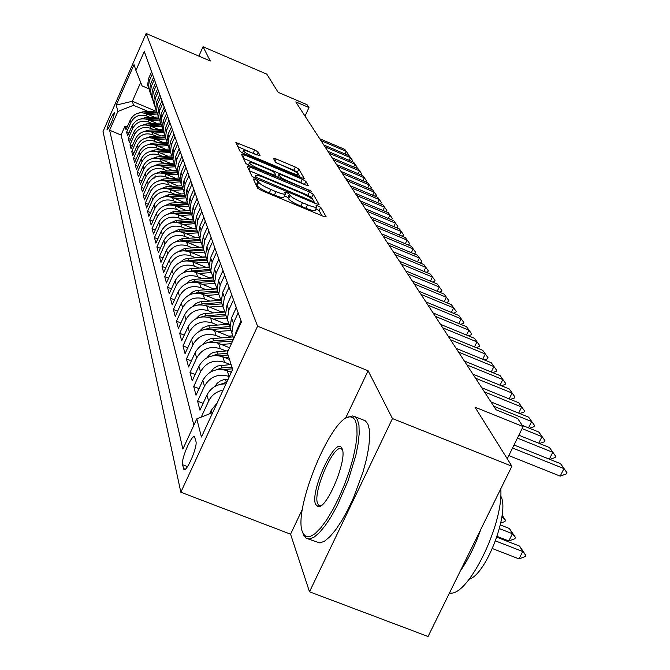 <?xml version="1.0" encoding="UTF-8"?>
<svg xmlns="http://www.w3.org/2000/svg" width="670" height="670" viewBox="0 0 670 670"><rect width="100%" height="100%" fill="white"/><g stroke="black" fill="none" stroke-linecap="round" stroke-linejoin="round"><path stroke-width="1" d="M255.387 179.443L253.277 178.982L257.657 188.186L261.534 190.506L323.292 216.284L326.215 216.912L320.696 207.239L315.989 205.204L316.818 206.846C316.408 207.826 313.309 207.147 307.505 204.819L302.438 202.7C295.772 199.786 291.659 197.34 290.11 195.372L289.474 194.174L286.793 192.583L284.733 192.131L285.479 193.714C285.026 194.694 281.861 194.007 275.965 191.637L270.856 189.501C264.156 186.57 260.069 184.133 258.612 182.198L258.042 181.026L255.387 179.443M322.036 215.765L319.129 210.631L315.905 208.822M316.684 207.139L315.243 210.246C314.833 211.234 311.726 210.573 305.93 208.244L300.855 206.126C294.189 203.211 290.085 200.766 288.536 198.789L287.907 197.583L284.549 195.724M106.999 129.729L107.108 129.921C110.45 125.659 112.903 119.922 114.486 112.719L114.369 112.535C111.052 116.773 108.59 122.501 106.999 129.729M258.184 151.989L254.65 149.912L235.874 142.526L240.103 151.42L243.696 153.539L301.416 177.81L304.18 178.446L298.853 169.125L295.286 167.039L276.191 158.991L273.427 158.338L275.512 162.266L288.67 168.396C294.423 170.942 297.664 172.91 298.393 174.3C298.058 175.012 295.587 174.443 290.989 172.584L253.076 156.629C247.322 154.083 244.106 152.132 243.428 150.775C243.821 150.063 246.359 150.658 251.041 152.559L260.153 155.867L258.184 151.989L256.819 154.988M302.446 509.133L290.571 534.183L309.507 591.786L392.461 418.566L511.897 466.211L474.988 407.167L523.086 426.589L517.667 418.516L496.076 409.78L295.763 101.882L308.962 107.535L307.053 104.688L278.134 92.301L266.794 74.152L203.043 46.749L198.873 56.113M392.461 418.566L368.106 370.761L257.565 326.206L146.144 33.5L210.313 61.012L203.043 46.749M250.253 167.132L247.305 166.462L251.962 176.244L255.739 178.496L316.19 203.789L319.062 204.417L313.208 194.174L309.456 191.955L250.253 167.132L248.964 169.971M245.89 163.539L241.46 154.209L244.349 154.879L302.212 179.208L305.863 181.352L308.25 185.548L305.453 184.912L281.827 174.996L278.98 174.342L280.445 177.148L284.155 179.334L311.575 191.344L249.575 165.716L245.89 163.539M511.897 466.211L428.063 636.5L309.507 591.786M127.191 126.965L125.022 126.052L125.985 129.704L130.332 119.855L131.01 122.267C134.586 115.96 139.871 113.883 146.847 116.036L150.281 117.476M128.866 133.104L126.63 132.166L127.618 135.918L132.032 125.943L132.719 128.422C136.345 122.032 141.697 119.93 148.765 122.108L152.249 123.565M130.575 139.402L128.288 138.439L129.302 142.283L133.766 132.191L134.477 134.729C138.154 128.263 143.573 126.136 150.733 128.33L154.267 129.821M132.333 145.859L129.98 144.879L131.027 148.824L135.558 138.598L136.278 141.211C140.005 134.662 145.499 132.501 152.752 134.729L156.345 136.236M134.142 152.492L131.73 151.487L132.794 155.532L137.383 145.181L138.129 147.861C141.906 141.236 147.475 139.042 154.82 141.295L158.472 142.819M136.002 159.301L133.514 158.271L134.611 162.425L139.268 151.939L140.038 154.695C143.866 147.978 149.502 145.758 156.948 148.036L160.658 149.586M137.911 166.294L135.357 165.239L136.479 169.51L141.202 158.882L141.99 161.713C145.876 154.912 151.588 152.66 159.133 154.963L162.911 156.537M139.871 173.48L137.241 172.391L138.397 176.78L143.187 166.018L144 168.932C147.936 162.04 153.732 159.753 161.378 162.081L165.222 163.681M141.881 180.867L139.184 179.753L140.373 184.267L145.231 173.354L146.06 176.352C150.055 169.359 155.934 167.048 163.689 169.401L167.592 171.026M143.958 188.463L141.177 187.315L142.4 191.955L147.333 180.908L148.187 183.982C152.241 176.897 158.204 174.552 166.068 176.939L170.038 178.58M146.094 196.277L143.229 195.096L144.486 199.878L149.494 188.672L150.373 191.838C154.485 184.652 160.532 182.273 168.513 184.686L172.55 186.361M148.296 204.317L145.34 203.102L146.638 208.027L151.713 196.662L152.626 199.928C156.805 192.642 162.936 190.221 171.034 192.667L175.146 194.367M150.557 212.599L147.517 211.352L148.849 216.418L154.008 204.894L154.946 208.253C159.184 200.866 165.415 198.412 173.631 200.883L177.81 202.608M152.894 221.125L149.753 219.844L151.135 225.061L156.37 213.37L157.333 216.837C161.638 209.342 167.961 206.846 176.302 209.35L180.565 211.109M155.298 229.91L152.065 228.587L153.48 233.972L158.798 222.113L159.795 225.681C164.167 218.077 170.59 215.547 179.058 218.085L183.396 219.869M157.785 238.972L154.443 237.607L155.901 243.151L161.311 231.125L162.333 234.81C166.78 227.088 173.304 224.517 181.897 227.088L186.327 228.905M160.348 248.319L156.897 246.912L158.405 252.632L163.899 240.421L164.954 244.223C169.477 236.393 176.101 233.771 184.828 236.376L189.342 238.227M162.994 257.958L159.427 256.51L160.984 262.414L166.57 250.019L167.659 253.947C172.257 245.991 178.99 243.336 187.86 245.974L192.458 247.85M165.725 267.908L162.04 266.417L163.648 272.514L169.326 259.927L170.456 263.988C175.13 255.907 181.972 253.201 190.983 255.881L195.682 257.791M168.555 278.192L164.736 276.651L166.403 282.958L172.182 270.169L173.346 274.365C178.094 266.158 185.054 263.411 194.216 266.116L199.007 268.067M171.478 288.82L167.525 287.229L169.25 293.745L175.13 280.755L176.336 285.093C181.168 276.752 188.245 273.955 197.558 276.702L202.449 278.687M174.502 299.808L170.415 298.167L172.19 304.909L178.178 291.71L179.426 296.199C184.342 287.723 191.545 284.876 201.017 287.656L206.008 289.683M177.634 311.182L173.396 309.481L175.239 316.458L181.327 303.041L182.625 307.689C187.633 299.071 194.953 296.173 204.593 298.996L209.702 301.065M180.883 322.948L176.486 321.19L178.396 328.417L184.593 314.783L185.933 319.59C191.042 310.83 198.496 307.882 208.303 310.746L213.521 312.848M184.25 335.142L179.686 333.325L181.662 340.812L187.985 326.943L189.376 331.935C194.568 323.024 202.164 320.017 212.139 322.923L217.482 325.067M187.742 347.78L183.002 345.896L185.054 353.668L191.494 339.556L192.935 344.732C198.236 335.662 205.966 332.605 216.125 335.553L221.594 337.739M191.36 360.887L186.444 358.936L188.572 367.001L195.138 352.646L196.637 358.023C202.038 348.785 209.911 345.67 220.263 348.66L225.865 350.896M195.129 374.497L190.012 372.478L192.223 380.845L198.923 366.23L200.472 371.817C205.983 362.42 214.015 359.237 224.559 362.277L230.296 364.555M199.049 388.634L193.722 386.531L196.017 395.233L202.851 380.359L204.467 386.163C210.087 376.59 218.278 373.341 229.031 376.423L229.366 376.557M203.127 403.323L197.575 401.146L199.962 410.191L206.938 395.04L208.621 401.079C211.578 395.141 216.41 391.489 223.11 390.108M202.382 416.656L201.586 416.346L201.737 416.916M130.332 119.855C133.899 113.573 139.151 111.505 146.094 113.649L154.569 117.217M132.032 125.943C135.642 119.587 140.96 117.493 147.995 119.662L156.654 123.297M133.766 132.191C137.425 125.759 142.819 123.632 149.938 125.826L158.79 129.536M135.558 138.598C139.26 132.082 144.72 129.938 151.931 132.149L160.993 135.943M137.383 145.181C141.144 138.581 146.68 136.404 153.983 138.648L163.245 142.517M139.268 151.939C143.079 145.256 148.681 143.053 156.093 145.315L165.565 149.268M141.202 158.882C145.063 152.115 150.75 149.879 158.254 152.165L167.952 156.211M143.187 166.018C147.107 159.159 152.869 156.889 160.473 159.209L170.406 163.346M145.231 173.354C149.201 166.403 155.046 164.108 162.76 166.453L172.935 170.683M147.333 180.908C151.361 173.857 157.291 171.52 165.113 173.898L175.54 178.228M149.494 188.672C153.581 181.528 159.594 179.158 167.525 181.562L178.22 185.992M151.713 196.662C155.867 189.417 161.972 187.014 170.021 189.442L180.984 193.982M154.008 204.894C158.22 197.549 164.418 195.104 172.584 197.566L183.831 202.214M156.37 213.37C160.649 205.924 166.93 203.445 175.222 205.933L186.779 210.698M158.798 222.113C163.145 214.551 169.527 212.038 177.944 214.559L189.811 219.442M161.311 231.125C165.725 223.453 172.207 220.891 180.749 223.453L192.943 228.453L196.318 228.227L179.032 229.391L179.577 231.142L177.491 231.502M163.899 240.421C168.388 232.632 174.97 230.036 183.647 232.624L196.184 237.758M166.57 250.019C171.135 242.113 177.818 239.475 186.637 242.096L199.526 247.364M169.326 259.927C173.965 251.903 180.766 249.215 189.719 251.878L202.993 257.288M172.182 270.169C176.897 262.012 183.806 259.282 192.91 261.978L206.578 267.539M175.13 280.755C179.929 272.472 186.955 269.692 196.21 272.43L210.288 278.142M178.178 291.71C183.061 283.284 190.205 280.462 199.618 283.234L214.132 289.113M181.327 303.041C186.302 294.482 193.58 291.609 203.144 294.415L218.119 300.462M184.593 314.783C189.66 306.081 197.064 303.15 206.804 305.997L222.256 312.228M187.985 326.943C193.144 318.091 200.682 315.109 210.589 317.999L226.552 324.414M191.494 339.556C196.754 330.553 204.425 327.513 214.517 330.444L231.016 337.052M195.138 352.646C200.498 343.476 208.311 340.385 218.596 343.358L229.55 347.738M198.923 366.23C204.383 356.901 212.357 353.752 222.825 356.767L229.458 359.405M202.851 380.359C208.429 370.853 216.552 367.637 227.222 370.694L231.326 372.327M195.942 441.388L194.585 436.882C191.855 433.867 180.875 459.31 182.558 464.729L183.873 469.419C186.578 472.635 197.776 446.647 195.942 441.388M257.565 326.206L180.841 492.216L103.038 131.513L146.144 33.5M125.022 126.052L121.061 135.013L109.604 130.24L182.877 449.093L196.787 418.876L212.75 412.544M109.604 130.24L117.87 111.463L116.237 105.098L134.034 64.638L135.926 70.467L144.285 51.489L241.443 321.901L227.272 352.671L232.683 369.379L201.444 437.033L196.787 418.876M151.571 71.782L148.547 78.624L147.651 84.964L148.598 88.222M149.845 91.405L148.413 87.209L149.318 80.844L152.358 73.96M153.547 77.276L150.482 84.211L149.577 90.618L150.541 93.934M151.805 97.175L150.356 92.929L151.269 86.48L154.351 79.521M155.574 82.921L152.467 89.939L151.546 96.43L152.534 99.796M153.815 103.096L152.35 98.791L153.279 92.267L156.403 85.216M157.659 88.708L154.51 95.818L153.572 102.393L154.577 105.818M155.876 109.168L154.402 104.822L155.339 98.214L158.505 91.07M159.795 94.654L156.604 101.857L155.649 108.507L156.68 111.999M157.994 115.408L156.495 111.002L157.458 104.311L160.666 97.075M161.989 100.76L158.748 108.054L157.785 114.796L158.832 118.347M160.172 121.823L158.656 117.359L159.627 110.584L162.885 103.247M164.242 107.032L160.959 114.419L159.979 121.253L161.051 124.863M162.408 128.405L160.875 123.883L161.864 117.024L165.163 109.595M166.562 113.481L163.229 120.969L162.232 127.886L163.321 131.571M164.711 135.181L163.153 130.6L164.158 123.64L167.508 116.111M168.941 120.114L165.565 127.702L164.552 134.712L165.666 138.464M167.073 142.141L165.498 137.501L166.512 130.449L169.912 122.819M171.394 126.94L167.961 134.628L166.939 141.739L168.078 145.549M169.51 149.301L167.91 144.603L168.941 137.451L172.391 129.72M173.915 133.958L170.431 141.755L169.393 148.958L170.557 152.852M172.014 156.671L170.389 151.906L171.445 144.661L174.945 136.822M176.511 141.186L172.977 149.092L171.914 156.395L173.111 160.364M174.585 164.267L172.944 159.435L174.016 152.082L177.575 144.134M179.183 148.623L175.599 156.646L174.518 164.049L175.741 168.103M177.249 172.081L175.582 167.182L176.671 159.728L180.28 151.663M181.939 156.294L178.295 164.435L177.198 171.947L178.446 176.076M179.979 180.138L178.295 175.172L179.401 167.609L183.069 159.427M184.778 164.2L181.076 172.458L179.962 180.079L181.243 184.292M182.81 188.454L181.093 183.404L182.215 175.733L185.942 167.433M187.709 172.358L183.948 180.733L182.81 188.471L184.124 192.767M185.741 197.064L183.974 191.896L185.121 184.116L188.906 175.691M190.732 180.766L186.905 189.275L185.749 197.122L187.097 201.519M188.773 205.95L186.955 200.665L188.119 192.767L191.972 184.208M193.856 189.451L189.962 198.086L188.789 206.059L190.163 210.548M191.896 215.129L190.029 209.718L191.218 201.695L195.129 193.01M197.081 198.421L193.119 207.198L191.922 215.288L193.337 219.877M195.129 224.601L193.203 219.065L194.409 210.924L198.395 202.097M200.405 207.7L196.385 216.603L195.163 224.827L196.612 229.517M198.471 234.408L196.486 228.73L197.717 220.455L201.77 211.494M203.856 217.281L199.761 226.334L198.513 234.684L200.003 239.483M201.93 244.542L199.878 238.721L201.134 230.321L205.263 221.209M207.415 227.197L203.245 236.401L201.971 244.885L203.513 249.801M205.514 255.027L203.395 249.064L204.677 240.53L208.881 231.267M211.109 237.465L206.863 246.82L205.564 255.446L207.139 260.479M209.216 265.898L207.03 259.776L208.337 251.091L212.616 241.677M214.928 248.101L210.598 257.615L209.274 266.384L210.899 271.543M213.06 277.154L210.799 270.873L212.139 262.045L216.494 252.464M218.889 259.131L214.475 268.804L213.127 277.723L214.802 283.008M217.047 288.82L214.71 282.372L216.067 273.394L220.514 263.653M222.993 270.563L218.504 280.403L217.122 289.474L218.847 294.901M221.184 300.93L218.755 294.306L220.154 285.169L224.684 275.253M227.264 282.43L222.674 292.447L221.267 301.676L223.051 307.237M225.48 313.501L222.968 306.692L224.391 297.396L229.014 287.304M231.686 294.75L227.013 304.959L225.564 314.347L227.406 320.059M199.627 331.164L202.884 327.772L208.043 325.771L208.839 325.687L209.568 328.066L229.944 326.6L227.339 319.557L228.797 310.093L233.512 299.817M236.292 307.564L231.519 317.957L230.044 327.521L231.946 333.384M233.713 338.685L231.879 332.931L233.369 323.3L238.185 312.831M241.083 320.888L236.209 331.474L234.718 336.499M209.584 413.8L211.192 410.325L217.172 402.98M201.586 416.346L208.621 401.079M197.575 401.146L204.467 386.163M193.722 386.531L200.472 371.817M190.012 372.478L196.637 358.023M186.444 358.936L192.935 344.732M183.002 345.896L189.376 331.935M179.686 333.325L185.933 319.59M176.486 321.19L182.625 307.689M173.396 309.481L179.426 296.199M170.415 298.167L176.336 285.093M167.525 287.229L173.346 274.365M164.736 276.651L170.456 263.988M162.04 266.417L167.659 253.947M159.427 256.51L164.954 244.223M156.897 246.912L162.333 234.81M154.443 237.607L159.795 225.681M152.065 228.587L157.333 216.837M149.753 219.844L154.946 208.253M147.517 211.352L152.626 199.928M145.34 203.102L150.373 191.838M143.229 195.096L148.187 183.982M141.177 187.315L146.06 176.352M139.184 179.753L144 168.932M137.241 172.391L141.99 161.713M135.357 165.239L140.038 154.695M133.514 158.271L138.129 147.861M131.73 151.487L136.278 141.211M129.98 144.879L134.477 134.729M128.288 138.439L132.719 128.422M126.63 132.166L131.01 122.267M121.061 135.013L193.864 425.216M155.649 111.094L132.35 101.279L133.539 105.299L148.363 111.538M290.571 534.183L180.841 492.216M305.034 116.128L308.962 107.535M507.257 458.791L523.086 426.589M140.692 82.393L132.35 101.279L116.237 105.098M148.723 88.716L142.099 85.911L135.926 70.467M225.983 383.893C217.273 383.801 210.924 387.52 206.938 395.04M133.539 105.299L117.87 111.463M368.106 370.761L345.377 418.649M255.513 183.697L257.046 185.632C258.503 187.575 262.581 190.012 269.281 192.943L270.856 189.501M285.345 193.999L283.904 197.131C283.46 198.127 280.286 197.441 274.382 195.079L269.281 192.943M314.959 203.278L311.676 197.491L307.932 195.272L249.315 170.716M256.233 177.299L311.826 201.034L313.845 201.477L313.099 200.146C311.508 198.203 307.463 195.808 300.956 192.952L265.052 177.91C259.215 175.557 256.057 174.862 255.572 175.808L256.233 177.299L255.697 178.48M243.436 158.388L300.721 182.449L302.212 179.208M304.18 184.384L300.721 182.449M257.188 164.644C252.414 162.718 249.826 162.123 249.424 162.869C250.128 164.292 253.428 166.302 259.315 168.915L273.025 174.669L275.873 175.23L274.457 172.525L270.789 170.356L257.188 164.644M300.244 177.316L297.396 172.299L293.837 170.214L275.931 162.676M256.342 154.787L237.816 146.63M492.425 548.554L519.032 558.914L522.709 551.519L519.577 546.1L496.847 537.223M519.577 546.1L525.808 555.346L525.196 556.577L519.032 558.914M495.532 540.916L522.709 551.519L525.808 555.346M514.041 444.997L560.53 463.657L566.962 472.677L563.939 468.623L560.204 476.135L508.831 455.592M560.53 463.657L563.939 468.623L512.558 448.021M566.962 472.677L566.343 473.933L560.204 476.135M302.455 532.014L303.234 533.831L306.106 536.636L310.101 536.603L315.042 533.68L320.696 527.968L326.801 519.702L333.04 509.275L339.095 497.215L344.665 484.125L349.455 470.683L353.224 457.568L355.787 445.458L357.026 434.947L356.892 426.539L355.427 420.618L353.325 417.82L350.485 416.857C332.353 414.169 292.731 509.225 302.455 532.014M347.881 417.368L352.42 415.953L355.008 416.707L357.495 419.797L358.969 425.492L359.204 433.498L358.182 443.498L355.912 455.047L348.099 480.717L337.136 505.85L331.097 516.738L325.05 525.841L319.272 532.75L314.029 537.189L309.532 538.981L305.972 538.111L303.217 533.915M315.595 504.384C309.699 491.42 335.729 435.408 341.8 448.138L342.077 448.691C347.78 458.724 327.111 508.84 318.149 506.704L315.595 504.384M342.479 449.939L341.641 449.051C334.238 442.51 312.362 492.274 317.647 503.572L318.895 505.373L321.031 505.657M500.766 488.824C503.773 524.501 467.442 597.833 449.511 592.942M480.859 529.258C475.181 545.556 468.322 559.483 460.282 571.058M500.691 496.06C510.306 511.068 486.412 574.424 469.268 579.181M363.609 420.123L365.301 420.793L367.847 423.909L369.379 429.621L369.664 437.644L368.684 447.644L366.465 459.201L363.081 471.797L353.5 497.776L347.738 509.954L341.683 520.825L335.611 529.903L329.791 536.787L324.498 541.201L319.95 542.968L308.284 538.99M497.115 536.402L508.806 540.975L512.408 533.705L509.401 528.496L500.356 524.953M509.401 528.496L515.473 537.507L514.87 538.714L508.806 540.975M499.443 528.63L512.408 533.705L515.473 537.507M214.936 386.439L217.072 383.399L220.053 381.096L223.596 379.739L228.118 379.262M226.77 382.193L219.969 384.438M502.131 515.104L505.532 520.347L504.945 521.528L500.775 523.061M501.679 518.253L502.508 516.578L502.048 515.783M501.964 516.369L505.532 520.347M229.952 371.783L231.636 371.657M210.883 371.808L213.655 368.324L217.532 366.013L231.1 364.497M222.842 369.555L232.507 368.835M231.962 367.152L221.896 367.897L215.949 369.873M225.53 357.847L228.872 357.596M206.98 357.738L209.71 354.455L213.445 352.286L228.168 350.728M218.856 355.686L228.034 355.016M227.507 353.392L217.633 354.112L212.072 355.879M549.341 459.168L552.742 452.309L517.424 438.105M518.848 435.215L549.467 447.543L555.731 456.329L555.129 457.551L549.911 459.394M555.731 456.329L549.467 447.543M538.73 443.222L541.98 436.631L522.097 428.607M522.257 425.35L538.831 432.05L544.936 440.609L544.341 441.815L539.459 443.515M544.936 440.609L538.831 432.05M528.513 427.879L531.628 421.547L493.765 406.229M490.943 401.883L528.596 417.142L534.551 425.484L533.973 426.673L529.392 428.239M534.551 425.484L528.596 417.142M518.681 413.122L521.662 407.033L484.469 391.942M481.747 387.754L518.747 402.779L524.551 410.928L523.982 412.092L519.694 413.532M524.551 410.928L518.747 402.779M221.284 344.43L231.41 343.693M203.236 344.196L205.908 341.105L210.305 338.811L232.9 336.918M214.986 342.345L232.624 341.055M233.386 339.405L213.529 340.846L208.345 342.42M509.2 398.91L512.064 393.047L475.516 378.182M472.894 374.145L509.25 388.952L514.92 396.9L514.359 398.047L510.347 399.37M514.92 396.9L509.25 388.952M228.671 336.114L232.523 335.838M217.189 331.516L231.058 330.511M208.839 325.687L228.679 324.263M211.226 329.489L230.246 328.116M209.568 328.066L204.752 329.456M500.055 385.208L502.81 379.563L466.881 364.916M464.352 361.021L500.096 375.61L505.632 383.374L505.088 384.505L501.336 385.727M505.632 383.374L500.096 375.61M224.517 323.602L228.286 323.325M213.236 319.062L226.837 318.091M196.151 318.602L199.333 315.411L203.538 313.661L224.643 312.053M207.583 317.103L226.05 315.779M225.564 314.331L205.757 315.746L201.293 316.977M491.236 372.001L493.882 366.557L458.556 352.118M456.119 348.366L491.261 362.746L496.679 370.334L496.135 371.44L492.634 372.57M496.679 370.334L491.261 362.746M220.514 311.525L224.257 311.257M209.425 307.053L222.767 306.106M192.801 306.491L195.908 303.493L199.945 301.843L220.782 300.277M204.048 305.151L222.013 303.878M221.535 302.48L202.08 303.862L197.952 304.942M482.718 359.254L485.264 354.003L450.525 339.765M448.171 336.147L482.735 350.326L488.028 357.738L487.5 358.827L484.226 359.865M488.028 357.738L482.735 350.326M216.653 299.875L220.422 299.607M205.749 295.47L218.797 294.549M189.577 294.808L192.6 291.986L196.486 290.437L217.055 288.904M200.632 293.628L218.11 292.396M217.649 291.04L198.529 292.388L194.727 293.334M212.918 288.619L216.762 288.351M202.198 284.281L214.877 283.393M186.453 283.527L189.401 280.872L193.136 279.423L213.202 277.941M197.307 282.489L214.341 281.3M213.898 279.993L195.104 281.308L191.612 282.129M209.308 277.748L213.094 277.481M198.772 273.469L211.134 272.606M183.446 272.631L186.31 270.127L189.895 268.771L209.601 267.33M194.091 271.735L210.698 270.579M210.271 269.323L188.597 271.308M205.816 267.238L209.476 266.978M195.456 263.017L207.549 262.179M180.531 262.096L183.32 259.751L186.771 258.478L206.117 257.071M190.967 261.334L207.097 260.228M206.77 258.997L185.682 260.856M202.441 257.062L206.025 256.819M192.24 252.9L204.115 252.088M177.718 251.912L184.903 248.361L202.742 247.146M187.943 251.275L203.588 250.203M203.37 249.006L182.868 250.747M199.174 247.222L202.683 246.987M189.133 243.118L200.824 242.322M174.996 242.063L181.922 238.729L199.476 237.54M185.004 241.535L200.23 240.505M199.978 239.349L180.138 240.966M196.008 237.691L199.451 237.456M186.126 233.637L197.667 232.859M172.358 232.515L179.032 229.391M182.148 232.105L197.005 231.1M196.712 229.986L179.577 231.142M183.203 224.458L194.635 223.696M169.803 223.278L176.235 220.346L193.22 219.207M179.384 222.968L193.906 221.996M193.571 220.916L174.929 222.34M180.381 215.564L191.712 214.802M167.324 214.325L173.522 211.578L190.146 210.472M176.696 214.107L190.933 213.161M190.565 212.122L172.441 213.462M177.634 206.93L188.831 206.192M164.929 205.64L170.892 203.069L187.198 201.988M174.083 205.523L188.077 204.593M187.667 203.588L170.029 204.852M174.97 198.555L185.992 197.834M162.601 197.214L168.329 194.811L184.359 193.764M171.537 197.181L185.322 196.277M184.878 195.305L168.815 196.36L168.329 194.811M172.391 190.431L183.237 189.719M160.339 189.049L165.85 186.796L181.62 185.766M169.075 189.091L182.667 188.203M182.198 187.265L165.406 188.404M474.494 346.943L476.94 341.884L442.769 327.839M440.492 324.347L474.494 338.325L479.678 345.578L479.159 346.641L476.102 347.604M479.678 345.578L474.494 338.325M466.538 335.05L468.891 330.159L435.274 316.315M433.071 312.94L466.529 326.726L471.605 333.819L471.094 334.874L468.246 335.754M471.605 333.819L466.529 326.726M458.841 323.56L461.119 318.828L428.021 305.177M425.894 301.902L458.833 315.503L463.791 322.446L463.297 323.484L460.642 324.297M463.791 322.446L458.833 315.503M451.396 312.438L453.59 307.865L421.011 294.398M418.951 291.232L451.379 304.649L456.236 311.45L455.751 312.471L453.28 313.217M456.236 311.45L451.379 304.649M444.193 301.676L446.304 297.254L414.219 283.963M412.226 280.897L444.168 294.138L448.925 300.797L448.448 301.81L446.153 302.488M448.925 300.797L444.168 294.138M437.208 291.257L439.252 286.978L407.653 273.863M405.719 270.898L437.175 283.954L441.84 290.487L441.371 291.475L439.252 292.103M441.84 290.487L437.175 283.954M430.442 281.157L432.41 277.02L401.28 264.072M399.412 261.2L430.4 274.089L434.981 280.487L434.512 281.467L432.552 282.036M434.981 280.487L430.4 274.089M423.875 271.375L425.785 267.363L395.107 254.583M393.29 251.794L423.834 264.524L428.323 270.797L427.862 271.76L426.053 272.28M428.323 270.797L423.834 264.524M417.51 261.886L419.353 258L389.119 245.379M387.361 242.674L417.46 255.245L421.866 261.401L421.413 262.347L419.755 262.824M421.866 261.401L417.46 255.245M411.33 252.682L413.114 248.905L383.307 236.451M381.599 233.822L411.279 246.233L415.601 252.272L415.157 253.21L413.633 253.645M415.601 252.272L411.279 246.233M405.333 243.746L407.059 240.086L377.671 227.783M376.012 225.229L405.275 237.49L409.521 243.419L409.085 244.341L407.687 244.734M409.521 243.419L405.275 237.49M399.504 235.07L401.179 231.519L372.193 219.366M370.577 216.887L399.446 228.989L403.608 234.818L403.181 235.723L401.908 236.075M403.608 234.818L399.446 228.989M169.879 182.533L180.557 181.838M158.145 181.109L163.447 179.007L178.99 178.002M166.671 181.235L180.062 180.364M179.61 179.451L163.195 180.54M167.441 174.862L177.96 174.183M156.01 173.404L161.102 171.445L176.453 170.456M164.334 173.605L177.475 172.751M177.123 171.855L161.051 172.91M155.323 175.892L154.326 178.061M165.071 167.408L175.431 166.746M153.941 165.917L158.823 164.083L173.999 163.112M162.065 166.185L174.962 165.356M174.661 164.477L158.966 165.49M162.768 160.163L172.961 159.51M151.923 158.639L156.613 156.931L171.637 155.976M159.845 158.966L172.517 158.162M172.224 157.308L156.931 158.287M393.834 226.636L395.459 223.185L366.875 211.184M365.309 208.772L393.776 220.74L397.871 226.452L397.444 227.356L396.288 227.666M397.871 226.452L393.776 220.74M388.332 218.445L389.906 215.095L361.7 203.236M360.175 200.891L388.265 212.708L392.293 218.328L391.875 219.216L390.828 219.5M392.293 218.328L388.265 212.708M382.972 210.481L384.505 207.223L356.675 195.506M355.192 193.228L382.913 204.903L386.866 210.422L385.518 211.553M386.866 210.422L382.913 204.903M377.763 202.734L379.245 199.568L351.775 187.985M350.335 185.766L377.696 197.307L381.582 202.742L380.342 203.822M381.582 202.742L377.696 197.307M160.524 153.112L170.482 152.484M149.963 151.562L154.46 149.98L169.359 149.033M157.693 151.948L170.138 151.16M169.853 150.331L154.954 151.278M372.688 195.196L374.128 192.114L347.018 180.666M345.611 178.513L372.621 189.92L376.448 195.255L375.309 196.302M376.448 195.255L372.621 189.92M158.338 146.253L168.095 145.641M148.053 144.686L152.366 143.204L167.123 142.274M155.591 145.122L167.827 144.352M167.55 143.539L153.011 144.46M367.755 187.86L369.153 184.861L342.387 173.547M341.022 171.445L367.679 182.726L371.44 187.969L370.401 188.982M371.44 187.969L367.679 182.726M156.219 139.578L165.792 138.975M146.194 137.987L150.323 136.613L164.887 135.7M153.547 138.472L165.532 137.719M165.306 136.931L151.102 137.827M362.939 180.716L364.304 177.793L337.873 166.604M336.541 164.56L362.872 175.716L366.574 180.875L365.627 181.855M366.574 180.875L362.872 175.716M154.15 133.079L163.564 132.484M144.393 131.462L148.338 130.189L162.709 129.293M151.554 131.998L163.262 131.27M163.12 130.499L149.234 131.362M358.257 173.756L359.581 170.917L333.476 159.854M332.178 157.86L358.182 168.882L361.825 173.965L360.971 174.904M361.825 173.965L358.182 168.882M152.132 126.739L161.403 126.169M142.626 125.114L146.395 123.933L160.591 123.054M149.611 125.692L161.076 124.98M160.926 124.226L147.408 125.072M353.685 166.972L354.974 164.209L329.188 153.263M327.932 151.32L353.618 162.224L357.202 167.232L356.432 168.136M357.202 167.232L353.618 162.224M150.164 120.575L159.326 120.005M140.909 118.925L144.511 117.836L158.522 116.965M147.718 119.545L158.958 118.85M158.782 118.121L145.616 118.933M349.229 160.364L350.485 157.668L325.017 146.847M323.786 144.955L349.162 155.742L352.688 160.666L352.001 161.545M352.688 160.666L349.162 155.742M148.254 114.553L157.308 114.001M139.234 112.903L142.668 111.89L156.504 111.036M145.867 113.557L156.906 112.878M156.713 112.166L143.857 112.954M344.891 153.924L346.105 151.294L320.947 140.591M319.741 138.74L344.816 149.41L348.291 154.259L347.68 155.113M348.291 154.259L344.816 149.41M146.094 113.649L146.847 116.036M147.995 119.662L148.765 122.108M149.938 125.826L150.733 128.33M151.931 132.149L152.752 134.729M153.983 138.648L154.82 141.295M156.093 145.315L156.948 148.036M158.254 152.165L159.133 154.963M160.473 159.209L161.378 162.081M162.76 166.453L163.689 169.401M165.113 173.898L166.068 176.939M167.525 181.562L168.513 184.686M170.021 189.442L171.034 192.667M172.584 197.566L173.631 200.883M175.222 205.933L176.302 209.35M177.944 214.559L179.058 218.085M180.749 223.453L181.897 227.088M183.647 232.624L184.828 236.376M186.637 242.096L187.86 245.974M189.719 251.878L190.983 255.881M192.91 261.978L194.216 266.116M196.21 272.43L197.558 276.702M199.618 283.234L201.017 287.656M203.144 294.415L204.593 298.996M206.804 305.997L208.303 310.746M210.589 317.999L212.139 322.923M214.517 330.444L216.125 335.553M218.596 343.358L220.263 348.66M222.825 356.767L224.559 362.277M227.222 370.694L229.031 376.423M148.547 78.624L149.318 80.844M150.482 84.211L151.269 86.48M152.467 89.939L153.279 92.267M154.51 95.818L155.339 98.214M156.604 101.857L157.458 104.311M158.748 108.054L159.627 110.584M160.959 114.419L161.864 117.024M163.229 120.969L164.158 123.64M165.565 127.702L166.512 130.449M167.961 134.628L168.941 137.451M170.431 141.755L171.445 144.661M172.977 149.092L174.016 152.082M175.599 156.646L176.671 159.728M178.295 164.435L179.401 167.609M181.076 172.458L182.215 175.733M183.948 180.733L185.121 184.116M186.905 189.275L188.119 192.767M189.962 198.086L191.218 201.695M193.119 207.198L194.409 210.924M196.385 216.603L197.717 220.455M199.761 226.334L201.134 230.321M203.245 236.401L204.677 240.53M206.863 246.82L208.337 251.091M210.598 257.615L212.139 262.045M214.475 268.804L216.067 273.394M218.504 280.403L220.154 285.169M222.674 292.447L224.391 297.396M227.013 304.959L228.797 310.093M231.519 317.957L233.369 323.3M236.209 331.474L236.56 332.504M211.192 410.325L211.904 412.879M185.196 469.226L183.412 468.539M187.483 466.621L182.558 464.729M257.046 185.632L258.612 182.198M274.382 195.079L275.965 191.637M287.907 197.583L289.474 194.174M288.536 198.789L290.11 195.372M300.855 206.126L302.438 202.7M305.93 208.244L307.505 204.819M319.129 210.631L320.696 207.239M256.484 184.451L258.042 181.026M307.932 195.272L309.456 191.955M311.676 197.491L313.208 194.174M258.519 179.661L258.88 178.873M311.466 201.821L311.826 201.034M313.275 202.575L313.736 201.57M254.751 178.061L255.647 176.093M243.084 157.659L244.349 154.879M304.423 184.484L305.863 181.352M277.615 177.483L279.013 174.435M279.867 178.429L280.445 177.148M283.812 180.079L284.155 179.334M308.594 190.481L308.937 189.736M258.972 169.661L259.315 168.915M272.682 175.414L273.025 174.669M275.286 176.503L275.78 175.44M252.749 157.341L253.076 156.629M290.663 173.287L290.989 172.584M275.069 161.436L276.191 158.991M293.837 170.214L295.286 167.039M297.396 172.299L298.853 169.125M237.482 145.909L238.704 143.196M253.201 153.103L254.65 149.912M225.48 379.463L226.334 382.227M221.075 365.234L221.896 367.897M216.837 351.557L217.633 354.112M212.767 338.384L213.529 340.846M205.045 313.451L205.757 315.746M201.394 301.651L202.08 303.862M197.868 290.252L198.529 292.388M194.459 279.248L195.104 281.308M191.168 268.611L191.787 270.605M187.985 258.319L188.58 260.245M184.903 248.361L185.481 250.228M181.922 238.729L182.483 240.538M176.235 220.346L176.763 222.046M173.522 211.578L174.033 213.219M170.892 203.069L171.386 204.668M165.85 186.796L166.319 188.304M163.447 179.007L163.899 180.473M161.102 171.445L161.537 172.86M158.823 164.083L159.251 165.465M156.613 156.931L157.031 158.279M154.46 149.98L154.854 151.269M152.366 143.204L152.743 144.427M150.323 136.613L150.675 137.76M148.338 130.189L148.673 131.278M146.395 123.933L146.713 124.963M144.511 117.836L144.812 118.808M142.668 111.89L142.953 112.803M230.044 327.521L231.879 332.931M225.564 314.347L227.339 319.557M221.267 301.676L222.968 306.692M217.122 289.474L218.755 294.306M213.127 277.723L214.71 282.372M209.274 266.384L210.799 270.873M205.564 255.446L207.03 259.776M201.971 244.885L203.395 249.064M198.513 234.684L199.878 238.721M195.163 224.827L196.486 228.73M191.922 215.288L193.203 219.065M188.789 206.059L190.029 209.718M185.749 197.122L186.955 200.665M182.81 188.471L183.974 191.896M179.962 180.079L181.093 183.404M177.198 171.947L178.295 175.172M174.518 164.049L175.582 167.182M171.914 156.395L172.944 159.435M169.393 148.958L170.389 151.906M166.939 141.739L167.91 144.603M164.552 134.712L165.498 137.501M162.232 127.886L163.153 130.6M159.979 121.253L160.875 123.883M157.785 114.796L158.656 117.359M155.649 108.507L156.495 111.002M153.572 102.393L154.402 104.822M151.546 96.43L152.35 98.791M149.577 90.618L150.356 92.929M147.651 84.964L148.413 87.209M313.326 202.591L313.811 201.536M254.583 177.977L255.572 175.808M277.556 177.458L278.98 174.342M248.377 165.172L249.424 162.869M275.345 176.528L275.864 175.398M242.44 152.961L243.428 150.775M297.53 176.177L298.301 174.502M303.234 533.831L304.021 535.774M342.429 449.712L341.8 448.138M365.301 420.793L355.008 416.707M318.895 505.373L319.892 505.75M320.017 505.8L320.503 505.992M320.084 505.775L318.149 506.704M350.485 416.857L352.42 415.953"/></g></svg>
